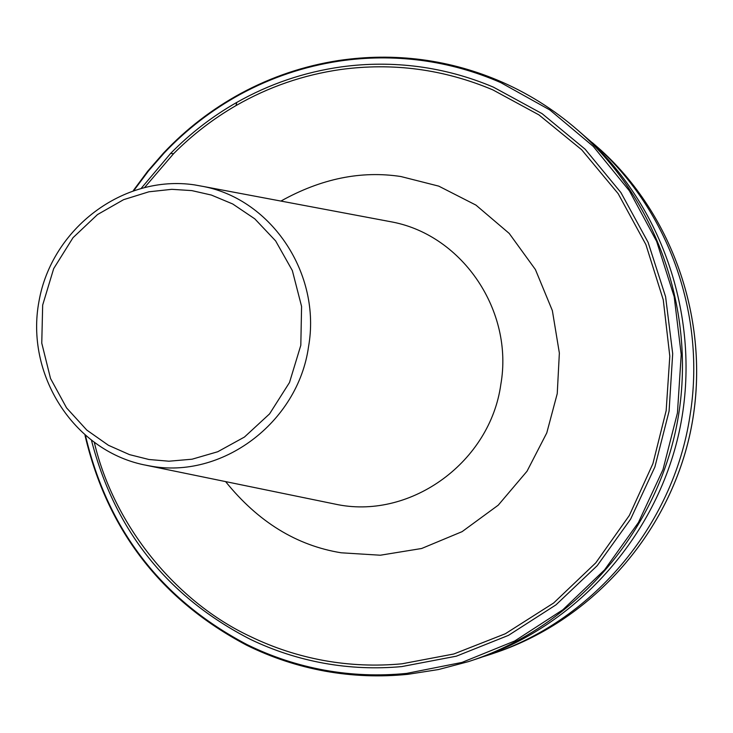 <?xml version="1.0" encoding="UTF-8"?>
<svg xmlns="http://www.w3.org/2000/svg" width="733" height="733" viewBox="0 0 733 733"><rect width="100%" height="100%" fill="white"/><g stroke="black" fill="none" stroke-linecap="round" stroke-linejoin="round"><path stroke-width="1.1" d="M583.266 135.055L596.974 146.783C669.339 211.864 706.136 316.418 690.037 415.4C673.499 526.505 590.734 623.224 486.739 655.577L483.056 656.731M578.135 130.501L587.38 138.574C665.5 209.766 702.251 324.838 679.289 431.38C656.09 537.885 575.038 627.311 474.489 659.627M94.429 442.851C113.853 525.158 175.7 601.692 250.521 636.583C273.922 647.89 298.459 655.888 324.133 660.561C349.824 665.179 375.772 666.26 401.968 663.805L453.764 654.001L505.312 633.761L553.644 603.002L595.792 562.834L629.363 515.418L652.911 463.677L666.16 410.682L669.806 356.201L663.264 299.834L645.883 244.575L618.139 193.613L581.663 149.743L538.92 114.879L492.75 89.829C443.621 69.186 392.906 62.424 340.607 69.525C303.435 74.867 268.562 86.897 235.971 105.607C213.065 118.865 192.257 134.909 173.547 153.728L144.896 187.162M146.334 465.318L338.188 504.735C411.845 518.918 490.258 461.653 500.831 384.385C513.76 311.223 462.926 235.889 392.842 222.126L203.875 186.576C272.108 199.99 321.384 274.27 308.556 346.581C298.029 422.932 221.476 479.739 149.752 465.931L143.604 464.759C73.053 449.833 25.215 373.967 38.986 301.3C51.759 228.467 123.254 174.234 194.52 184.881L203.875 186.576L194.557 184.89M280.913 201.071C321.136 178.632 361.122 170.45 400.859 176.525L438.755 186.136L475.946 205.103L509.215 233.424L535.411 269.552L552.361 310.609L559.361 353.059L557.245 393.639L546.772 432.919L527.027 471.227L498.22 505.193L462.102 531.645L421.64 548.495L380.317 555.22L341.212 552.792C296.618 545.581 258.089 521.869 225.636 481.645M191.826 190.607L211.361 195.051L232.709 203.976L254.791 218.846L275.635 240.919L292.339 270.559L301.584 306.458L300.814 345.298L289.498 382.507L269.561 413.888L244.446 437.051L217.728 451.748L192.064 459.206L168.947 461.213L148.955 459.499L129.521 454.634L108.438 445.298L86.806 430.097L66.575 407.905L50.522 378.475L41.763 343.136L42.67 305.075L53.692 268.599L73.034 237.666L97.471 214.586L123.62 199.66L148.909 191.799L171.843 189.325L191.826 190.607M134.075 190.223L148.396 171.046L164.146 153.032C186.466 129.475 211.819 109.923 240.204 94.374C271.228 77.524 304.195 66.446 339.086 61.132C366.381 57.073 393.749 56.826 421.209 60.399C448.66 64.046 475.176 71.44 500.749 82.6L549.897 109.977L593.29 146.417L629.335 190.745L656.658 241.432L674.186 296.7L681.214 354.552L677.448 412.899L662.999 469.587L638.397 522.547L604.588 569.843L562.834 609.783L514.713 640.99L462.001 662.412L406.623 673.398C378.998 676.138 351.648 675.066 324.554 670.173C297.488 665.216 271.659 656.695 247.076 644.609C161.764 599.731 107.934 530.161 85.569 435.906M407.869 674.314C379.987 677.127 352.371 676.064 325.021 671.126M173.547 153.728L170.642 153.399C190.36 133.296 212.414 116.3 236.814 102.391C269.414 83.956 304.25 72.127 341.312 66.886C366.995 63.359 392.741 63.285 418.534 66.657C444.326 70.093 469.285 76.928 493.401 87.145L542.063 113.633L585.108 149.175L620.915 192.568L648.1 242.339L665.591 296.7L672.692 353.663L669.082 411.149L654.881 466.994L630.618 519.138L597.221 565.665L555.962 604.872L508.427 635.383L456.384 656.172L401.757 666.59C375.571 668.972 349.641 667.855 323.968 663.237C298.313 658.555 273.776 650.592 250.374 639.341C167.967 597.047 115.035 530.848 91.579 440.753M338.536 60.582C366.243 56.359 394.042 56.065 421.942 59.685C449.787 63.386 476.67 70.927 502.581 82.325M324.847 671.098C297.561 666.077 271.531 657.455 246.774 645.214M170.642 153.399L141.478 188.024M592.411 142.715L601.197 150.393C676.761 219.268 712.284 330.409 690.11 433.304C667.717 536.153 589.396 622.528 492.136 653.79C589.433 622.509 667.736 536.135 690.138 433.304C712.302 330.436 676.788 219.295 601.197 150.393L596.974 146.783M502.691 82.371C531.993 95.382 558.665 112.781 582.708 134.579C661.688 206.559 698.851 322.951 675.624 430.729C652.159 538.471 570.182 628.932 468.524 661.597L438.508 669.541L407.951 674.305M236.814 102.391L235.971 105.607M85.028 435.448C107.256 530.069 161.132 599.988 246.645 645.214C271.476 657.483 297.571 666.123 324.93 671.135C352.326 676.083 379.987 677.136 407.914 674.314L438.49 669.55L468.524 661.597M133.406 190.443L147.736 171.165L163.496 153.06C186.155 129.035 211.938 109.153 240.855 93.403C271.503 76.846 304.03 65.897 338.435 60.537C394.94 52.171 449.668 59.437 502.636 82.343C531.966 95.354 558.656 112.763 582.708 134.579L587.38 138.574"/></g></svg>
